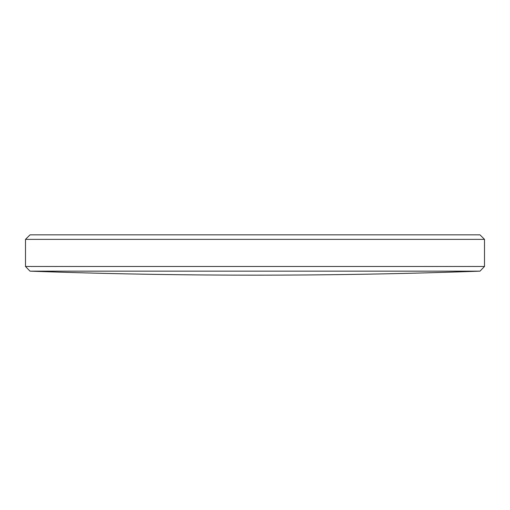 <?xml version="1.0" encoding="UTF-8"?>
<svg xmlns="http://www.w3.org/2000/svg" width="510" height="510" viewBox="0 0 510 510"><rect width="100%" height="100%" fill="white"/><g stroke="black" fill="none" stroke-linecap="round" stroke-linejoin="round"><path stroke-width="0.38" stroke-dasharray="2.55 1.91" d="M25.5 239.368L484.5 239.368M484.5 266.475L25.5 266.475M30.013 271.154L479.986 271.154M479.98 234.849L30.02 234.849M253.138 275.151L256.861 275.151"/><path stroke-width="0.76" d="M479.986 271.154L30.013 271.154L25.5 266.475L484.5 266.475L479.986 271.154A6235.534 6235.534 0 0 1 256.861 275.151A6235.534 6235.534 0 0 1 255 275.151A6235.534 6235.534 0 0 1 253.138 275.151L256.785 275.151M25.5 239.368L30.02 234.849L479.98 234.849L484.5 239.368L25.5 239.368L25.5 266.475M30.013 271.154A6235.534 6235.534 0 0 0 253.138 275.151L253.279 275.151M484.5 239.368L484.5 266.475"/></g></svg>
